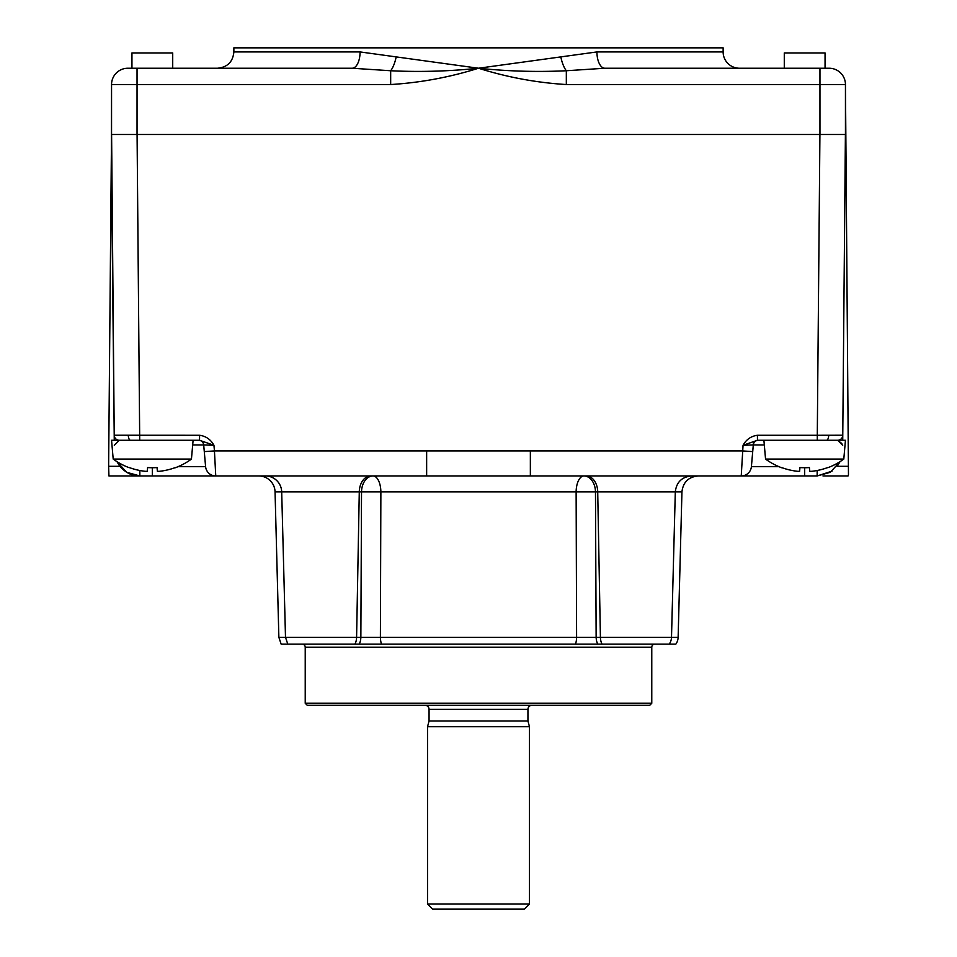 <?xml version="1.0" encoding="UTF-8"?>
<svg xmlns="http://www.w3.org/2000/svg" width="957" height="957" viewBox="0 0 957 957"><rect width="100%" height="100%" fill="white"/><g stroke="black" fill="none" stroke-linecap="round" stroke-linejoin="round"><path stroke-width="1.44" d="M265.388 475.952A16.305 16.305 0 0 1 281.693 491.838L359.282 491.838L356.59 637.314A12.226 8.649 90 0 1 354.963 644.133L281.155 644.133L278.87 637.314L360.861 637.314L361.519 491.838A16.305 11.532 -90 0 1 373.051 475.952A16.305 7.823 -90 0 1 380.874 491.838L380.396 637.314L678.13 637.314A12.226 12.226 0 0 1 675.845 644.133L669.206 644.133A12.226 12.226 0 0 0 671.503 637.314L675.307 491.838L359.282 491.838A16.305 11.532 90 0 1 370.814 475.952M651.777 647.195L305.223 647.195L305.223 703.251L651.777 703.251L651.777 647.195A3.062 3.062 0 0 1 654.839 644.133M305.223 647.195A3.062 3.062 0 0 0 302.161 644.133M651.777 703.251L649.743 705.297L307.257 705.297L305.223 703.251M678.13 637.314L681.946 491.838L675.307 491.838C676.467 482.149 681.898 476.861 691.612 475.952M114.314 445.328L119.326 440.28A5.096 5.096 0 0 1 114.23 435.22L199.558 435.268L199.558 440.28L213.949 445.28L203.697 444.933L205.599 466.645A10.192 10.192 0 0 0 215.756 475.952L108.942 475.952L108.62 466.298L119.864 466.298L116.933 461.621L126.731 472.315L139.842 475.952L126.731 472.315L116.933 461.621A66.248 66.248 0 0 1 113.201 459.085A66.248 66.248 0 0 0 129.243 467.722L129.267 467.554A66.248 65.997 -0 0 0 145.297 471.311L147.282 471.311L147.605 467.554A63.88 63.641 -0 0 0 157.044 467.554L157.379 471.311L157.044 467.554L157.379 471.311L159.364 471.311A66.248 65.997 180 0 0 175.394 467.554L175.406 467.722A66.248 66.248 0 0 0 191.448 459.085L113.201 459.085L111.55 440.28L198.625 440.28A5.096 5.096 0 0 1 203.697 444.933L192.692 444.933M842.686 445.328L837.674 440.28L817.29 440.28L817.29 435.268L842.77 435.22L842.746 438.964M841.849 443.546L837.674 440.28A5.096 5.096 0 0 0 842.77 435.22L842.734 440.28M817.29 440.28L757.442 440.28L743.051 445.28C746.281 439.478 751.078 436.141 757.442 435.268L817.29 435.268L819.922 134.494M764.308 444.933L753.303 444.933L751.401 466.645L753.303 444.933L743.051 445.28L741.244 475.952L215.756 475.952L214.44 450.914L204.284 451.62L203.697 444.933A5.096 5.096 0 0 0 198.625 440.28A5.096 5.096 0 0 1 203.697 444.933L204.284 451.62M198.625 440.28L119.326 440.28A5.096 5.096 0 0 1 114.23 435.22L111.598 134.494M258.749 475.952A16.305 16.305 0 0 1 275.054 491.838L281.693 491.838L285.497 637.314L287.794 644.133M114.254 438.964L114.23 435.22A5.096 5.096 0 0 0 119.326 440.28M199.558 435.268C205.922 436.141 210.719 439.478 213.949 445.28L214.44 450.914L426.643 450.914L426.643 475.952M604.824 68.234L566.329 70.746C537.224 72.158 507.952 71.32 478.5 68.234C449.048 71.32 419.776 72.158 390.671 70.746L352.176 68.234A16.305 7.895 90 0 0 360.071 51.929L478.5 68.234L596.929 51.929A16.305 7.895 90 0 0 604.824 68.234L829.133 68.234A16.305 16.305 0 0 1 845.45 84.539L845.45 134.494L111.514 134.494L108.62 466.298M560.838 56.953A16.305 5.371 77.3 0 0 566.329 70.746L566.329 84.539C536.446 82.697 507.174 77.254 478.5 68.234C449.826 77.254 420.554 82.697 390.671 84.539L137.042 84.539L137.042 68.234L127.867 68.234A16.305 16.305 0 0 0 111.55 84.539L111.347 153.814L114.266 440.28M119.864 466.298C125.726 472.89 132.377 476.108 139.842 475.952L134.016 475.952M819.958 68.234L819.958 84.539L845.45 84.539L848.464 474.863L848.058 475.952L822.984 475.952M817.158 470.497L817.158 475.952L830.269 472.315L840.067 461.621L830.269 472.315L817.158 475.952L830.269 472.315L840.067 461.621L837.136 466.298L848.381 466.298M809.718 471.311L809.395 467.554L809.718 471.311L809.395 467.554L809.718 471.311L811.703 471.311A66.248 65.997 180 0 0 827.733 467.554L827.757 467.722A66.248 66.248 0 0 0 843.799 459.085L765.552 459.085A66.248 66.248 0 0 0 781.594 467.722L781.606 467.554A66.248 65.997 -0 0 0 797.636 471.311L799.621 471.311L799.956 467.554A63.88 63.641 -0 0 0 804.67 467.722L804.67 475.952L817.158 475.952L832.028 471.155M426.643 450.914L530.357 450.914L530.357 475.952M757.442 440.28L757.442 435.268M753.111 444.921A5.096 5 90 0 1 758.088 440.28L845.45 440.28L843.799 459.085A66.248 66.248 0 0 1 840.067 461.621M753.303 444.933A5.096 5.096 0 0 1 758.375 440.28L758.375 440.28M752.716 451.62L742.56 450.914L530.357 450.914M753.267 445.376L751.401 466.645A10.192 10.192 0 0 1 741.244 475.952L804.67 475.952M845.402 134.494L842.77 435.22M597.766 644.133A12.226 8.649 90 0 1 596.139 637.314L595.481 491.838A16.305 11.532 -90 0 0 583.949 475.952A16.305 7.823 -90 0 0 576.126 491.838L576.604 637.314A12.226 6.005 90 0 1 575.48 644.133L669.206 644.133M576.497 603.951L576.557 620.674M354.963 644.133L359.234 644.133A12.226 8.649 90 0 0 360.861 637.314L380.396 637.314A12.226 6.005 90 0 0 381.52 644.133L575.48 644.133M359.234 644.133L381.52 644.133L359.234 644.133M360.071 51.929L233.867 51.929L233.867 47.85L723.133 47.85L723.133 51.929A16.305 16.305 0 0 0 739.438 68.234M390.671 84.539L390.671 70.746A16.305 5.371 102.7 0 0 396.162 56.953M825.054 52.946L825.054 68.234L825.054 52.946L784.285 52.946L784.285 68.234L683.071 68.234M273.929 68.234L172.715 68.234L172.715 52.946L131.946 52.946L131.946 68.234L131.946 52.946M127.867 68.234A16.305 16.305 0 0 0 111.55 84.539L111.55 134.494M137.042 68.234L352.176 68.234M532.008 705.297A4.079 4.079 0 0 0 527.941 709.364L527.941 720.992L429.059 720.992L427.54 726.698L427.54 904.054L529.46 904.054L529.46 726.698L427.54 726.698M527.941 720.992L529.46 726.698M529.46 904.054L524.364 909.15L432.636 909.15L427.54 904.054M527.941 709.364L429.059 709.364L429.059 720.992M429.059 709.364A4.079 4.079 0 0 0 424.992 705.297M147.282 471.311L147.605 467.554M799.621 471.311L799.956 467.554L799.621 471.311M804.67 467.722A63.88 63.641 -0 0 0 809.395 467.554M602.037 644.133A12.226 8.649 90 0 1 600.41 637.314L597.718 491.838A16.305 11.532 -90 0 0 586.186 475.952M828.69 435.279A5.096 2.285 90 0 1 826.405 440.28M128.31 435.279A5.096 2.285 90 0 0 130.595 440.28M137.078 134.494L139.71 440.28M139.842 470.497L139.842 475.952M152.33 467.722L152.33 475.952M178.122 466.645L205.599 466.645A10.192 10.192 0 0 0 215.756 475.952M751.401 466.645L778.878 466.645M596.929 51.929L723.133 51.929M137.042 134.494L137.042 84.539L111.55 84.539M566.329 84.539L819.958 84.539L819.958 134.494M206.485 469.995L207.286 471.43M681.946 491.838C683.107 482.149 688.538 476.861 698.251 475.952M278.87 637.314L275.054 491.838M233.867 51.929C232.898 61.834 227.467 67.265 217.562 68.234M191.448 459.085L193.099 440.28M113.201 459.085L111.55 440.28M765.552 459.085L763.901 440.28M784.285 52.946L784.285 68.234"/></g></svg>

